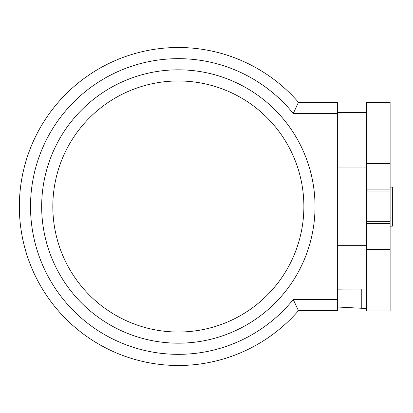 <?xml version="1.0" encoding="UTF-8"?>
<svg xmlns="http://www.w3.org/2000/svg" width="413" height="413" viewBox="0 0 413 413"><rect width="100%" height="100%" fill="white"/><g stroke="black" fill="none" stroke-linecap="round" stroke-linejoin="round"><path stroke-width="0.62" d="M298.465 102.326L293.261 113.482L298.465 102.326A158.995 158.995 0 0 0 68.615 91.443A158.995 158.995 0 0 0 68.615 321.557A158.995 158.995 0 0 0 298.465 310.674L293.261 299.518L298.465 310.674L337.349 310.674L337.349 102.326L298.465 102.326L337.349 102.326M52.828 206.5A125.521 125.521 0 0 0 178.349 332.021A125.521 125.521 0 0 0 303.875 206.5A125.521 125.521 0 0 1 115.588 315.207A125.521 125.521 0 0 1 115.588 97.793A125.521 125.521 0 0 1 303.875 206.5M337.349 289.172L366.687 288.95M337.349 306.998L361.778 308.279L361.778 288.95M366.687 112.388L337.349 112.388M361.778 308.279L366.687 308.279M390.12 223.376L366.687 223.376L366.687 310.963L390.12 310.963L390.12 102.316L366.687 102.316L366.687 163.682L390.12 163.682M366.687 223.376L366.687 163.682M366.687 189.903L390.12 189.903M390.12 226.164L392.35 226.164L392.35 187.11L390.12 187.11M366.687 191.931L390.12 191.931M366.687 221.342L390.12 221.342M337.349 299.518L293.261 299.518A147.839 147.839 0 0 1 77.53 314.629A147.839 147.839 0 0 1 77.53 98.371A147.839 147.839 0 0 1 293.261 113.482L337.349 113.482M315.031 206.5A136.682 136.682 0 0 0 110.013 88.129A136.682 136.682 0 0 0 110.013 324.871A136.682 136.682 0 0 0 315.031 206.5M366.687 245.322L337.349 245.322M366.687 167.952L337.349 167.952M366.687 249.597L390.12 249.597"/></g></svg>
